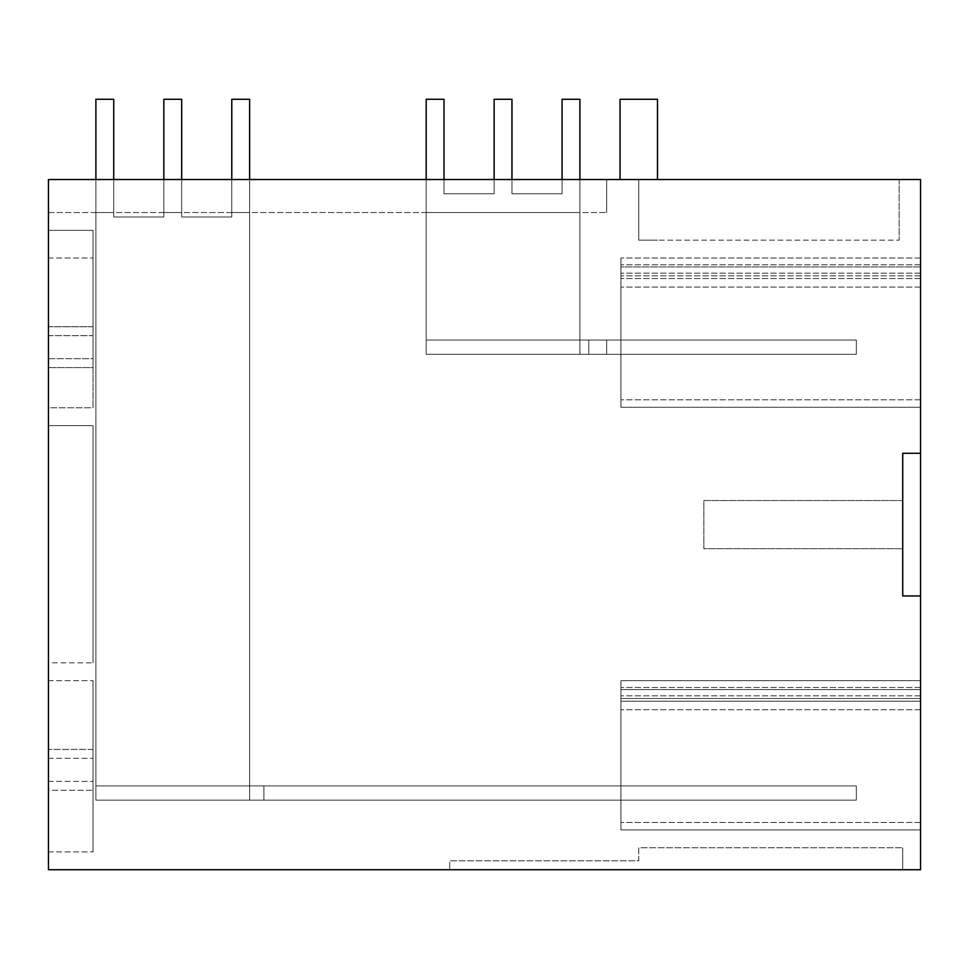 <?xml version="1.0" encoding="UTF-8"?>
<svg xmlns="http://www.w3.org/2000/svg" width="969" height="969" viewBox="0 0 969 969"><rect width="100%" height="100%" fill="white"/><g stroke="black" fill="none" stroke-linecap="round" stroke-linejoin="round"><path stroke-width="0.73" stroke-dasharray="4.84 3.63" d="M920.55 869.726L920.55 595.959L902.72 595.959L902.72 453.286L902.72 595.959L920.55 595.959L920.55 179.531L48.45 179.531L48.45 869.726L920.55 869.726M920.55 453.286L902.72 453.286L920.55 453.286L902.72 453.286L902.72 595.959L920.55 595.959M920.55 278.515L920.55 407.259L920.55 258.008L920.55 407.259L920.55 258.008L920.55 407.259L920.55 258.008L920.55 407.259L920.55 258.008L920.55 407.259L620.935 407.259L620.935 258.008L620.935 407.259L620.935 258.008L620.935 407.259L620.935 258.008L620.935 407.259L620.935 258.008L620.935 407.259L620.935 399.785L620.935 407.259L920.55 407.259L620.935 407.259L620.935 278.515L620.935 407.259L920.55 407.259L620.935 407.259L920.55 407.259L620.935 407.259L920.55 407.259L620.935 407.259L920.55 407.259L620.935 407.259L920.55 407.259L620.935 407.259L920.55 407.259L620.935 407.259L920.55 407.259L620.935 407.259L920.55 407.259L620.935 407.259L920.55 407.259L920.55 278.515L620.935 278.515L920.55 278.515M920.55 680.674L920.55 829.936L920.55 680.674L920.55 829.936L920.55 680.674L920.55 829.936L920.55 680.674L920.55 829.936L620.935 829.936L620.935 680.674L620.935 829.936L620.935 680.674L620.935 829.936L620.935 680.674L620.935 829.936L620.935 695.839L620.935 829.936L920.55 829.936L620.935 829.936L620.935 680.674L620.935 698.516L620.935 680.674L620.935 698.516L920.55 698.516L920.55 689.601L920.55 698.516L620.935 698.516L920.55 698.516L620.935 698.516L920.55 698.516L620.935 698.516L920.55 698.516L620.935 698.516L920.55 698.516L620.935 698.516L920.55 698.516L620.935 698.516L920.55 698.516L620.935 698.516L920.55 698.516L620.935 698.516L920.55 698.516L620.935 698.516L620.935 680.674L620.935 689.601L920.55 689.601L920.55 680.674L920.55 698.516L620.935 698.516L920.55 698.516L920.55 680.674L920.55 689.601L920.55 680.674L920.55 689.601L920.55 680.674L620.935 680.674L920.55 680.674M920.55 701.193L920.55 829.936L620.935 829.936L620.935 689.601L920.55 689.601L620.935 689.601L920.55 689.601L620.935 689.601L920.55 689.601L620.935 689.601L920.55 689.601L620.935 689.601L920.55 689.601L620.935 689.601L920.55 689.601L620.935 689.601L920.55 689.601L620.935 689.601L920.55 689.601L620.935 689.601L920.55 689.601L620.935 689.601L920.55 689.601L620.935 689.601L920.55 689.601L620.935 689.601L920.55 689.601L620.935 689.601L920.55 689.601L620.935 689.601L920.55 689.601L620.935 689.601L920.55 689.601L620.935 689.601L920.55 689.601L920.55 829.936L620.935 829.936L920.55 829.936L620.935 829.936L920.55 829.936L620.935 829.936L920.55 829.936L620.935 829.936L920.55 829.936L620.935 829.936L920.55 829.936L620.935 829.936L920.55 829.936L620.935 829.936L920.55 829.936L620.935 829.936L920.55 829.936L920.55 701.193L620.935 701.193L920.55 701.193M449.725 869.726L902.72 869.726L449.725 869.726L449.725 860.799L638.765 860.799L638.765 847.766L902.72 847.766L638.765 847.766L638.765 860.799L449.725 860.799L449.725 869.726M48.45 179.531L48.45 212.526L48.45 179.531L48.45 212.526L48.45 179.531L48.45 212.526L48.45 179.531L48.45 212.526L48.45 179.531L48.45 212.526L48.45 179.531L48.45 212.526L48.45 179.531L606.667 179.531L606.667 212.526L606.667 179.531L606.667 212.526L606.667 179.531L606.667 212.526L606.667 179.531L606.667 212.526L606.667 179.531L606.667 212.526L606.667 179.531L606.667 212.526L606.667 179.531L48.45 179.531M48.45 407.816L48.45 230.356L48.45 407.816L48.45 230.356L48.45 407.816L48.45 230.356L48.45 407.816L93.036 407.816L93.036 230.356L93.036 407.816L93.036 230.356L93.036 407.816L48.45 407.816M48.45 749.425L48.45 851.884L48.45 680.674L48.45 851.884L48.45 680.674L48.45 851.884L48.45 680.674L48.45 749.425L93.036 749.425L93.036 680.674L93.036 851.884L93.036 680.674L93.036 851.884L93.036 680.674L93.036 851.884L93.036 680.674L93.036 851.884L93.036 749.425L48.45 749.425M48.45 662.844L48.45 425.645L93.036 425.645L93.036 662.844L93.036 425.645L48.45 425.645L93.036 425.645L93.036 662.844L93.036 425.645L48.45 425.645L93.036 425.645L93.036 662.844L93.036 425.645L48.45 425.645L93.036 425.645L93.036 662.844L93.036 425.645L48.45 425.645L93.036 425.645L93.036 662.844L93.036 425.645L48.45 425.645L93.036 425.645L93.036 662.844L93.036 425.645L48.45 425.645L48.45 662.844L48.45 425.645L48.45 662.844L48.45 425.645L48.45 662.844L48.45 425.645L48.45 662.844L48.45 425.645L48.45 662.844L48.45 425.645L48.45 662.844L93.036 662.844L48.45 662.844M48.45 790.268L48.45 851.884L48.45 790.268L93.036 790.268L93.036 851.884L93.036 758.352L93.036 790.268L48.45 790.268M638.765 179.531L899.147 179.531L620.039 179.531L638.765 179.531L638.765 240.167L638.765 179.531L638.765 240.167L638.765 179.531L638.765 240.167L899.147 240.167L638.765 240.167L657.491 240.167L638.765 240.167L638.765 179.531M902.72 503.492L902.72 548.708L902.72 503.492M920.55 695.839L620.935 695.839L920.55 695.839M920.55 266.923L620.935 266.923L620.935 258.008L620.935 275.838L620.935 266.923L920.55 266.923M920.55 258.008L620.935 258.008L920.55 258.008M920.55 275.838L620.935 275.838L920.55 275.838M920.55 273.161L620.935 273.161L920.55 273.161M902.72 869.726L902.72 847.766L902.72 869.726M48.45 212.526L606.667 212.526L48.45 212.526M494.129 179.531L494.129 193.8L444.02 193.8L494.129 193.8L494.129 99.274L511.959 99.274L494.129 99.274L511.959 99.274L494.129 99.274L494.129 193.8L494.129 99.274L511.959 99.274L494.129 99.274L511.959 99.274L494.129 99.274L494.129 193.8L494.129 99.274L511.959 99.274L511.959 193.8L562.081 193.8L511.959 193.8L562.081 193.8L562.081 99.274L579.91 99.274L562.081 99.274L579.91 99.274L562.081 99.274L562.081 193.8L562.081 99.274L579.91 99.274L562.081 99.274L579.91 99.274L562.081 99.274L562.081 193.8L562.081 99.274L562.081 193.8L562.081 99.274L579.91 99.274L579.91 340.046L588.825 340.046L588.825 354.315L856.342 354.315L579.91 354.315L579.91 212.526L426.178 212.526L579.91 212.526L579.91 340.046L588.825 340.046L588.825 354.315L579.91 354.315L579.91 212.526L426.178 212.526L579.91 212.526L579.91 340.046L856.342 340.046L856.342 354.315L588.825 354.315L588.825 340.046L588.825 354.315L588.825 340.046L856.342 340.046L856.342 354.315L856.342 340.046L856.342 354.315L588.825 354.315L588.825 340.046L856.342 340.046L856.342 354.315L856.342 340.046L588.825 340.046L588.825 354.315L588.825 340.046L588.825 354.315L588.825 340.046L856.342 340.046L856.342 354.315L606.667 354.315L606.667 340.046L856.342 340.046L856.342 354.315L606.667 354.315L606.667 340.046L606.667 354.315L606.667 340.046L856.342 340.046L856.342 354.315L606.667 354.315L606.667 340.046L856.342 340.046L856.342 354.315L606.667 354.315L606.667 340.046L606.667 354.315L606.667 340.046L606.667 354.315L856.342 354.315L606.667 354.315L606.667 340.046L606.667 354.315L606.667 340.046L606.667 354.315L606.667 340.046L606.667 354.315L606.667 340.046L606.667 354.315L606.667 340.046L606.667 354.315L606.667 340.046L606.667 354.315L426.178 354.315L606.667 354.315L426.178 354.315L606.667 354.315L426.178 354.315L606.667 354.315L426.178 354.315L606.667 354.315L606.667 340.046L856.342 340.046L588.825 340.046L588.825 354.315L588.825 340.046L588.825 354.315L620.935 354.315L588.825 354.315L588.825 340.046L588.825 354.315L620.935 354.315L606.667 354.315L620.935 354.315L620.935 340.046L588.825 340.046L588.825 354.315L588.825 340.046L620.935 340.046L620.935 354.315L620.935 340.046L620.935 354.315L588.825 354.315L588.825 340.046L620.935 340.046L620.935 354.315L620.935 340.046L620.935 354.315L620.935 340.046L579.91 340.046L579.91 212.526L426.178 212.526L579.91 212.526L579.91 354.315L579.91 212.526L426.178 212.526L426.178 340.046L620.935 340.046L620.935 354.315L426.178 354.315L426.178 340.046L620.935 340.046L620.935 354.315L426.178 354.315L426.178 212.526L426.178 340.046L620.935 340.046L588.825 340.046L588.825 354.315L588.825 340.046L426.178 340.046L606.667 340.046L426.178 340.046L579.91 340.046L579.91 354.315L426.178 354.315L426.178 340.046L579.91 340.046L579.91 354.315L426.178 354.315L426.178 212.526L426.178 354.315L426.178 212.526L426.178 340.046L620.935 340.046L620.935 354.315L426.178 354.315L426.178 340.046L579.91 340.046L579.91 354.315L426.178 354.315L426.178 212.526L426.178 340.046L620.935 340.046L620.935 354.315L606.667 354.315L606.667 340.046L588.825 340.046L588.825 354.315L588.825 340.046L579.91 340.046L579.91 354.315L426.178 354.315L426.178 340.046L579.91 340.046L579.91 354.315L426.178 354.315L426.178 212.526L426.178 340.046L856.342 340.046L856.342 354.315L426.178 354.315L426.178 340.046L579.91 340.046L579.91 354.315L426.178 354.315L426.178 212.526L579.91 212.526L579.91 354.315L426.178 354.315L426.178 99.274L444.02 99.274L444.02 193.8L444.02 99.274L444.02 193.8L494.129 193.8L444.02 193.8L444.02 99.274L444.02 193.8L494.129 193.8L494.129 99.274L494.129 193.8L444.02 193.8L444.02 99.274L444.02 193.8L494.129 193.8L494.129 99.274L511.959 99.274L511.959 193.8L511.959 99.274L511.959 193.8L562.081 193.8L511.959 193.8L511.959 99.274L511.959 193.8L562.081 193.8L562.081 99.274L562.081 193.8L511.959 193.8L511.959 99.274L511.959 193.8L562.081 193.8L562.081 99.274L579.91 99.274L579.91 354.315L426.178 354.315L606.667 354.315L606.667 340.046L856.342 340.046L856.342 354.315L588.825 354.315L588.825 340.046L588.825 354.315L426.178 354.315L426.178 340.046L579.91 340.046L579.91 212.526L426.178 212.526L579.91 212.526L579.91 340.046L426.178 340.046L426.178 99.274L444.02 99.274L444.02 193.8L494.129 193.8L494.129 99.274L511.959 99.274L511.959 193.8L562.081 193.8L562.081 99.274L579.91 99.274L579.91 354.315L579.91 212.526L426.178 212.526L579.91 212.526L579.91 340.046L426.178 340.046L426.178 99.274L426.178 354.315L606.667 354.315L426.178 354.315L426.178 99.274L444.02 99.274L444.02 193.8L494.129 193.8L444.02 193.8L444.02 99.274L444.02 193.8L494.129 193.8L494.129 99.274L494.129 193.8L444.02 193.8L444.02 179.531M231.785 179.531L231.785 99.274L231.785 216.983L181.675 216.983L231.785 216.983L231.785 99.274L231.785 216.983L231.785 99.274L231.785 216.983L181.675 216.983L231.785 216.983L231.785 99.274L231.785 216.983L181.675 216.983L231.785 216.983L181.675 216.983L181.675 212.526L163.834 212.526L181.675 212.526L181.675 216.983L231.785 216.983L231.785 212.526L231.785 216.983L231.785 212.526L231.785 216.983L231.785 212.526L231.785 216.983L231.785 212.526L249.627 212.526L231.785 212.526L231.785 99.274L249.627 99.274L249.627 800.164L263.895 800.164L263.895 785.895L263.895 800.164L263.895 785.895L263.895 800.164L249.627 800.164L249.627 212.526L231.785 212.526L231.785 216.983L231.785 99.274L249.627 99.274L249.627 800.164L249.627 212.526L231.785 212.526L249.627 212.526L249.627 800.164L249.627 212.526L231.785 212.526L249.627 212.526L249.627 800.164L263.895 800.164L263.895 785.895L263.895 800.164L263.895 785.895L856.342 785.895L856.342 800.164L249.627 800.164L249.627 212.526L249.627 800.164L95.895 800.164L95.895 99.274L113.724 99.274L95.895 99.274L95.895 785.895L856.342 785.895L856.342 800.164L263.895 800.164L263.895 785.895L856.342 785.895L856.342 800.164L856.342 785.895L856.342 800.164L263.895 800.164L263.895 785.895L856.342 785.895L856.342 800.164L263.895 800.164L263.895 785.895L856.342 785.895L856.342 800.164L856.342 785.895L856.342 800.164L249.627 800.164L249.627 212.526L231.785 212.526L249.627 212.526L249.627 800.164L249.627 212.526L231.785 212.526L231.785 216.983L181.675 216.983L181.675 212.526L163.834 212.526L181.675 212.526L181.675 216.983L181.675 212.526L163.834 212.526L181.675 212.526L181.675 216.983L181.675 212.526L163.834 212.526L181.675 212.526L181.675 216.983L181.675 212.526L163.834 212.526L181.675 212.526L163.834 212.526L163.834 216.983L163.834 212.526L163.834 216.983L163.834 212.526L163.834 216.983L113.724 216.983L113.724 99.274L113.724 216.983L113.724 99.274L95.895 99.274L113.724 99.274L113.724 216.983L113.724 99.274L95.895 99.274L95.895 800.164L95.895 785.895L620.935 785.895L620.935 800.164L263.895 800.164L263.895 785.895L620.935 785.895L620.935 800.164L95.895 800.164L620.935 800.164L263.895 800.164L263.895 785.895L95.895 785.895L620.935 785.895L95.895 785.895L620.935 785.895L620.935 800.164L263.895 800.164L263.895 785.895L95.895 785.895L620.935 785.895L620.935 800.164L249.627 800.164L249.627 785.895L95.895 785.895L620.935 785.895L95.895 785.895L95.895 212.526L95.895 800.164L95.895 212.526L95.895 800.164L620.935 800.164L263.895 800.164L263.895 785.895L95.895 785.895L95.895 800.164L620.935 800.164L620.935 785.895L620.935 800.164L620.935 785.895L95.895 785.895L95.895 212.526L95.895 800.164L620.935 800.164L620.935 785.895L95.895 785.895L95.895 800.164L620.935 800.164L620.935 785.895L620.935 800.164L620.935 785.895L95.895 785.895L95.895 212.526L95.895 800.164L95.895 212.526L95.895 800.164L620.935 800.164L620.935 785.895L95.895 785.895L95.895 800.164L95.895 99.274L113.724 99.274L113.724 216.983L113.724 99.274L95.895 99.274L95.895 800.164L95.895 785.895L856.342 785.895L95.895 785.895L95.895 99.274L113.724 99.274L113.724 216.983L113.724 99.274L95.895 99.274L95.895 800.164L95.895 785.895L856.342 785.895L856.342 800.164L263.895 800.164L263.895 785.895L249.627 785.895L249.627 212.526L231.785 212.526L231.785 216.983L181.675 216.983L181.675 212.526L163.834 212.526L163.834 216.983L113.724 216.983L113.724 99.274L95.895 99.274L95.895 785.895L856.342 785.895L856.342 800.164L95.895 800.164L95.895 99.274L95.895 800.164L95.895 785.895L856.342 785.895L263.895 785.895L263.895 800.164L95.895 800.164L249.627 800.164L249.627 212.526L231.785 212.526L231.785 216.983L181.675 216.983L181.675 212.526L181.675 216.983L231.785 216.983L181.675 216.983L181.675 99.274L181.675 216.983L231.785 216.983L181.675 216.983L181.675 99.274L163.834 99.274L181.675 99.274L181.675 216.983L231.785 216.983L181.675 216.983L181.675 99.274L163.834 99.274L181.675 99.274L181.675 216.983L231.785 216.983L181.675 216.983L181.675 99.274L163.834 99.274L181.675 99.274L181.675 216.983L231.785 216.983L181.675 216.983L181.675 99.274L163.834 99.274L181.675 99.274L181.675 216.983L231.785 216.983L181.675 216.983L181.675 99.274L163.834 99.274L181.675 99.274L163.834 99.274L163.834 216.983L163.834 212.526L163.834 216.983L163.834 212.526L163.834 216.983L113.724 216.983L113.724 179.531M163.834 179.531L163.834 216.983L113.724 216.983L163.834 216.983L163.834 99.274L163.834 216.983L113.724 216.983L163.834 216.983L163.834 99.274L163.834 216.983L113.724 216.983L163.834 216.983L163.834 99.274L163.834 216.983L113.724 216.983L163.834 216.983L163.834 99.274L163.834 216.983L113.724 216.983L163.834 216.983L163.834 99.274L163.834 216.983L113.724 216.983L113.724 212.526L95.895 212.526L113.724 212.526L113.724 216.983L163.834 216.983L113.724 216.983L113.724 212.526L95.895 212.526L113.724 212.526L113.724 216.983L163.834 216.983L113.724 216.983L113.724 212.526L95.895 212.526L113.724 212.526L113.724 216.983L163.834 216.983L113.724 216.983L113.724 212.526L95.895 212.526L113.724 212.526L113.724 216.983L163.834 216.983L163.834 212.526L163.834 216.983L113.724 216.983L113.724 212.526L95.895 212.526L113.724 212.526L113.724 216.983L113.724 212.526L95.895 212.526L113.724 212.526L113.724 99.274L95.895 99.274L95.895 800.164L249.627 800.164L95.895 800.164L249.627 800.164L249.627 99.274L249.627 800.164L95.895 800.164L856.342 800.164L95.895 800.164L249.627 800.164L249.627 99.274L249.627 800.164L95.895 800.164L856.342 800.164L95.895 800.164L249.627 800.164L249.627 99.274L249.627 800.164L249.627 99.274L249.627 800.164L95.895 800.164L856.342 800.164L856.342 785.895L95.895 785.895L95.895 179.531M48.45 851.884L93.036 851.884L48.45 851.884M48.45 781.353L93.036 781.353L48.45 781.353M48.45 758.352L93.036 758.352L48.45 758.352M48.45 680.674L93.036 680.674L48.45 680.674M48.45 367.59L93.036 367.59L93.036 230.356L93.036 367.59L48.45 367.59M48.45 358.675L93.036 358.675L93.036 230.356L93.036 358.675L48.45 358.675M48.45 335.674L93.036 335.674L93.036 230.356L93.036 335.674L48.45 335.674M48.45 326.759L93.036 326.759L93.036 230.356L93.036 326.759L48.45 326.759M48.45 230.356L93.036 230.356L93.036 258.008L93.036 230.356L48.45 230.356M48.45 258.008L93.036 258.008L48.45 258.008M899.147 179.531L899.147 240.167L899.147 179.531M657.491 179.531L657.491 99.274L620.039 99.274L657.491 99.274L620.039 99.274L620.039 179.531M703.857 503.492L703.857 548.708L703.857 503.492M902.72 500.549L902.72 548.708L902.72 500.549L703.857 500.549L703.857 548.708L902.72 548.708L703.857 548.708L703.857 500.549L902.72 500.549M920.55 709.768L620.935 709.768L920.55 709.768M920.55 687.469L620.935 687.469L920.55 687.469M920.55 822.463L620.935 822.463L920.55 822.463M920.55 287.09L620.935 287.09L920.55 287.09M920.55 264.803L620.935 264.803L920.55 264.803M920.55 399.785L620.935 399.785L920.55 399.785M181.675 179.531L181.675 216.983L231.785 216.983L231.785 99.274L249.627 99.274L249.627 800.164L249.627 179.531M231.785 99.274L249.627 99.274L231.785 99.274M263.895 800.164L263.895 785.895L263.895 800.164L249.627 800.164L263.895 800.164L263.895 785.895L263.895 800.164L263.895 785.895L263.895 800.164L249.627 800.164L263.895 800.164L263.895 785.895L263.895 800.164M163.834 216.983L113.724 216.983L163.834 216.983M588.825 354.315L579.91 354.315L579.91 99.274L579.91 354.315L588.825 354.315L579.91 354.315L579.91 99.274L579.91 354.315L588.825 354.315L579.91 354.315L579.91 99.274L579.91 340.046L426.178 340.046L426.178 354.315L426.178 99.274L444.02 99.274L426.178 99.274L426.178 354.315L426.178 340.046L579.91 340.046L579.91 354.315L579.91 99.274L579.91 354.315L588.825 354.315M426.178 99.274L444.02 99.274L426.178 99.274L426.178 354.315L426.178 99.274L444.02 99.274L426.178 99.274L444.02 99.274L426.178 99.274L426.178 354.315L426.178 99.274M579.91 179.531L579.91 340.046L426.178 340.046L426.178 179.531M511.959 99.274L511.959 193.8L562.081 193.8L511.959 193.8L511.959 99.274M511.959 179.531L511.959 193.8L562.081 193.8L562.081 179.531"/><path stroke-width="1.45" d="M920.55 453.286L920.55 179.531L48.45 179.531L48.45 869.726L920.55 869.726L920.55 595.959L902.72 595.959L902.72 453.286L920.55 453.286L920.55 595.959M620.039 179.531L620.039 99.274L657.491 99.274L657.491 179.531M231.785 179.531L231.785 99.274L249.627 99.274L249.627 179.531M181.675 179.531L181.675 99.274L163.834 99.274L163.834 179.531M113.724 179.531L113.724 99.274L95.895 99.274L95.895 179.531M426.178 179.531L426.178 99.274L444.02 99.274L444.02 179.531M494.129 179.531L494.129 99.274L511.959 99.274L511.959 179.531M562.081 179.531L562.081 99.274L579.91 99.274L579.91 179.531"/></g></svg>
